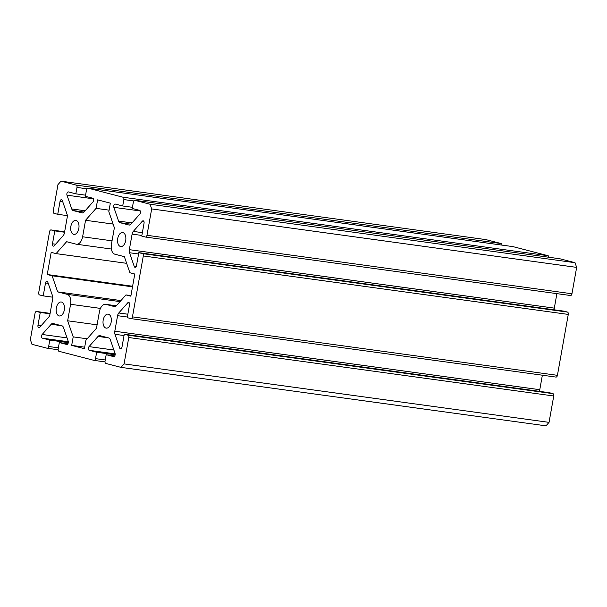 <?xml version="1.0" encoding="UTF-8"?>
<svg xmlns="http://www.w3.org/2000/svg" width="607" height="607" viewBox="0 0 607 607"><rect width="100%" height="100%" fill="white"/><g stroke="black" fill="none" stroke-linecap="round" stroke-linejoin="round"><path stroke-width="0.91" d="M127.956 335.185A2.071 1.206 97.8 0 1 128.767 337.522L553.743 395.992A2.071 1.206 -82.2 0 0 552.931 393.647L127.956 335.185L124.276 334.229L121.977 347.136A2.071 1.206 97.8 0 1 120.527 348.881A2.071 1.206 97.8 0 1 119.723 348.054L114.981 334.305A4.15 2.413 97.8 0 1 114.806 331.24L117.576 315.686A4.15 2.413 97.8 0 1 118.775 312.977L127.789 302.787A2.071 1.206 97.8 0 1 128.638 302.385A2.071 1.206 97.8 0 1 128.722 302.4A2.071 1.206 97.8 0 1 129.526 304.744L127.235 317.651L130.907 318.607A2.071 1.206 97.8 0 0 130.991 318.622A2.071 1.206 97.8 0 0 132.447 316.869L143.298 255.957A2.071 1.206 -82.2 0 0 142.486 253.612L567.462 312.074A2.071 1.206 97.8 0 1 568.273 314.418L557.423 375.331L132.447 316.869M105.239 359.974L95.511 358.638L96.65 352.235L89.237 350.315A2.071 1.206 97.8 0 1 88.379 348.775A2.071 1.206 97.8 0 1 89.032 346.62L98.038 336.422A4.15 2.413 97.8 0 1 99.753 335.625A4.15 2.413 97.8 0 1 99.912 335.663L108.85 337.978A4.15 2.413 97.8 0 1 110.292 339.601L115.034 353.357A2.071 1.206 97.8 0 1 115.125 354.89A2.071 1.206 97.8 0 1 113.668 356.635A2.071 1.206 97.8 0 1 113.592 356.62L106.179 354.7L105.034 361.104A2.071 1.206 97.8 0 0 105.846 363.449L120.998 367.372L124.063 363.904L549.047 422.366L553.743 395.992M138.571 253.976L129.511 252.732L134.253 266.488A2.071 1.206 -82.2 0 0 134.974 267.3A2.071 1.206 -82.2 0 0 135.058 267.315A2.071 1.206 -82.2 0 0 136.507 265.562L138.806 252.656L142.486 253.612M130.892 224.195L120.034 222.701L128.972 225.022A4.15 2.413 97.8 0 0 129.132 225.053A4.15 2.413 97.8 0 0 130.839 224.256L139.845 214.066A2.071 1.206 -82.2 0 0 140.452 212.708A2.071 1.206 -82.2 0 0 139.64 210.371L132.227 208.444L133.365 202.04A2.071 1.206 -82.2 0 1 134.822 200.295A2.071 1.206 -82.2 0 1 134.906 200.31L150.058 204.233L151.674 208.922L146.97 235.296L571.953 293.765A2.071 1.206 97.8 0 1 570.497 295.51A2.071 1.206 97.8 0 1 570.413 295.495L145.604 237.056M502.012 245.107A2.071 1.206 -82.2 0 0 501.154 243.551L76.179 185.089L61.026 181.159L57.953 184.634L53.257 211.008A2.071 1.206 97.8 0 0 54.069 213.353L57.741 214.309L60.04 201.403A2.071 1.206 97.8 0 1 61.497 199.65A2.071 1.206 97.8 0 1 62.301 200.477L67.043 214.233A4.15 2.413 97.8 0 1 67.218 217.298L64.448 232.853A4.15 2.413 97.8 0 1 63.249 235.562L54.235 245.752A2.071 1.206 97.8 0 1 53.378 246.146A2.071 1.206 97.8 0 1 53.302 246.131A2.071 1.206 97.8 0 1 52.49 243.794L54.789 230.888L51.109 229.932L64.638 231.791L51.034 229.916A2.071 1.206 97.8 0 1 51.109 229.932M133.783 200.94L123.843 199.574A2.071 1.206 -82.2 0 0 123.039 197.229L548.015 255.699L513.021 246.632A2.071 1.206 -82.2 0 0 512.945 246.609L87.962 188.147A2.071 1.206 97.8 0 0 86.513 189.9L85.367 196.304L92.78 198.223A2.071 1.206 97.8 0 1 93.637 199.764A2.071 1.206 97.8 0 1 92.992 201.919L83.978 212.109A4.15 2.413 97.8 0 1 82.271 212.905A4.15 2.413 97.8 0 1 82.112 212.875L73.174 210.561A4.15 2.413 97.8 0 1 71.732 208.937L66.982 195.181A2.071 1.206 97.8 0 1 66.899 193.648A2.071 1.206 97.8 0 1 68.356 191.895A2.071 1.206 97.8 0 1 68.432 191.911L75.845 193.838L76.99 187.434L86.922 188.8M61.459 325.693L51.185 324.282L42.171 334.472A2.071 1.206 -82.2 0 0 41.572 335.823A2.071 1.206 -82.2 0 0 42.384 338.167L49.797 340.087L48.651 346.491L58.378 347.834M36.587 311.505A2.071 1.206 -82.2 0 0 36.503 311.49L50.108 313.356L36.587 311.505L40.259 312.453L37.96 325.36A2.071 1.206 -82.2 0 0 38.848 327.719A2.071 1.206 -82.2 0 0 39.705 327.317L48.719 317.127A4.15 2.413 97.8 0 0 49.918 314.426L52.688 298.864A4.15 2.413 97.8 0 0 52.513 295.806L47.771 282.05A2.071 1.206 -82.2 0 0 47.05 281.238A2.071 1.206 -82.2 0 0 46.967 281.223A2.071 1.206 -82.2 0 0 45.51 282.976L43.218 295.875L39.538 294.926A2.071 1.206 -82.2 0 1 38.727 292.582L49.577 231.669A2.071 1.206 97.8 0 1 51.034 229.916M59.084 315.921A7.064 4.097 -82.2 0 0 59.357 315.974A7.064 4.097 -82.2 0 0 64.342 309.775A7.064 4.097 -82.2 0 0 61.55 302.043A7.064 4.097 -82.2 0 0 61.277 301.99A7.064 4.097 -82.2 0 0 56.292 308.181A7.064 4.097 -82.2 0 0 59.084 315.921M73.614 234.355A7.064 4.097 -82.2 0 0 73.887 234.408A7.064 4.097 -82.2 0 0 78.872 228.209A7.064 4.097 -82.2 0 0 76.08 220.47A7.064 4.097 -82.2 0 0 75.807 220.417A7.064 4.097 -82.2 0 0 70.822 226.616A7.064 4.097 -82.2 0 0 73.614 234.355M120.467 246.495A7.064 4.097 -82.2 0 0 120.74 246.548A7.064 4.097 -82.2 0 0 125.732 240.349A7.064 4.097 -82.2 0 0 122.94 232.618A7.064 4.097 -82.2 0 0 122.667 232.557A7.064 4.097 -82.2 0 0 117.675 238.756A7.064 4.097 -82.2 0 0 120.467 246.495M105.937 328.068A7.064 4.097 -82.2 0 0 106.21 328.121A7.064 4.097 -82.2 0 0 111.202 321.922A7.064 4.097 -82.2 0 0 108.41 314.183A7.064 4.097 -82.2 0 0 108.137 314.13A7.064 4.097 -82.2 0 0 103.152 320.329A7.064 4.097 -82.2 0 0 105.937 328.068M67.65 320.784L73.197 336.877L71.679 345.383L84.419 348.684L85.936 340.178L96.475 328.258L99.411 311.763A8.817 5.122 -82.2 0 1 105.595 304.319A8.817 5.122 -82.2 0 1 105.937 304.388L115.406 306.839L125.953 294.919L130.839 296.186L134.784 274.015L129.898 272.748L124.352 256.662L114.875 254.204A8.817 5.122 -82.2 0 1 111.438 244.249L114.374 227.754L108.828 211.661L110.337 203.155L97.606 199.855L96.088 208.36L85.549 220.28L82.613 236.776A8.817 5.122 -82.2 0 1 76.429 244.219A8.817 5.122 -82.2 0 1 76.087 244.151L66.611 241.7L56.072 253.62L51.185 252.353L47.24 274.523L52.126 275.783L57.673 291.876L67.149 294.334A8.817 5.122 -82.2 0 1 70.587 304.289L67.65 320.784L97.082 324.836M128.767 337.522L124.063 363.904M129.511 252.732A4.15 2.413 97.8 0 1 129.337 249.667L554.312 308.136A4.15 2.413 -82.2 0 0 554.214 309.805M141.871 235.455L132.106 234.112L129.337 249.667M132.106 234.112A4.15 2.413 97.8 0 1 133.305 231.404L142.372 232.656M570.497 295.51L145.521 237.049A2.071 1.206 -82.2 0 1 145.437 237.034L141.757 236.077L144.056 223.179A2.071 1.206 -82.2 0 0 143.169 220.819A2.071 1.206 -82.2 0 0 142.319 221.214L133.305 231.404M145.521 237.049A2.071 1.206 -82.2 0 0 146.97 235.296M120.034 222.701A4.15 2.413 97.8 0 1 118.585 221.077L132.015 222.928M123.843 199.574L122.705 205.978L115.292 204.058A2.071 1.206 -82.2 0 0 115.209 204.043A2.071 1.206 -82.2 0 0 113.957 205.098A2.071 1.206 -82.2 0 0 113.843 207.321L118.585 221.077M123.039 197.229L88.045 188.162L513.021 246.632M76.179 185.089A2.071 1.206 97.8 0 1 76.99 187.434M36.503 311.49A2.071 1.206 -82.2 0 0 35.047 313.235L30.35 339.617L31.966 344.298L47.118 348.228A2.071 1.206 -82.2 0 0 47.202 348.243A2.071 1.206 -82.2 0 0 48.651 346.491M51.185 324.282A4.15 2.413 97.8 0 1 52.892 323.485A4.15 2.413 97.8 0 1 53.052 323.516L61.99 325.83A4.15 2.413 97.8 0 1 63.431 327.454L68.181 341.21A2.071 1.206 -82.2 0 1 68.06 343.441A2.071 1.206 -82.2 0 1 66.808 344.495A2.071 1.206 -82.2 0 1 66.732 344.48L59.319 342.56L58.181 348.964A2.071 1.206 -82.2 0 0 58.985 351.301L93.979 360.368A2.071 1.206 97.8 0 0 94.055 360.391A2.071 1.206 97.8 0 0 95.511 358.638M501.154 243.551L486.002 239.628L61.026 181.159M548.015 255.699A2.071 1.206 97.8 0 1 548.872 257.254M559.722 258.749A2.071 1.206 97.8 0 1 559.798 258.757A2.071 1.206 97.8 0 1 559.882 258.772L134.906 200.31M150.058 204.233L575.034 262.702L559.882 258.772M575.034 262.702L576.65 267.383L571.953 293.765M556.892 293.644L554.312 308.136M138.806 252.656L563.782 311.125L567.462 312.074M131.074 318.622L555.891 377.068A2.071 1.206 -82.2 0 0 555.966 377.084A2.071 1.206 -82.2 0 0 557.423 375.331M114.806 331.24L539.782 389.702L542.362 375.209M539.782 389.702A4.15 2.413 -82.2 0 0 539.684 391.378M552.931 393.647L549.259 392.691L124.276 334.229M120.998 367.372L545.974 425.841L549.047 422.366M57.673 291.876L120.945 300.579M52.126 275.783L132.501 286.845M47.24 274.523L132.607 286.261M56.072 253.62L126.651 263.324M85.549 220.28L113.107 224.074M96.088 208.36L109.093 210.151M125.953 294.919L130.937 295.609M71.679 345.383L84.684 347.174M73.197 336.877L87.15 338.797M151.674 208.922L576.65 267.383M52.786 297.195L43.218 295.875M50.024 313.796L40.259 312.453M68.28 342.636L49.797 340.087M67.916 343.744L59.319 342.56M85.572 195.173L75.845 193.838M64.554 232.231L54.789 230.888M67.316 215.622L57.741 214.309M132.432 207.313L122.705 205.978M114.776 355.884L106.179 354.7M115.14 354.776L96.65 352.235M129.359 302.999L127.789 302.787M93.417 198.815L66.982 195.181M68.295 341.733L42.384 338.167M48.219 283.348L45.51 282.976M94.138 360.391L104.988 361.886L94.055 360.391M568.273 314.418L143.298 255.957M47.202 348.243L58.128 349.746L47.278 348.251M70.587 304.289L100.443 308.402M67.149 294.334L120.034 301.611M82.613 236.776L112.045 240.827M105.937 304.388L116.316 305.814M41.064 325.784L37.96 325.36M67.036 337.894L42.171 334.472M71.732 208.937L85.155 210.781M84.032 212.055L73.174 210.561M55.594 244.219L52.49 243.794M62.749 201.774L60.04 201.403M140.27 210.963L113.843 207.321M136.051 266.731L134.253 266.488M143.882 221.434L142.319 221.214M108.319 337.841L98.038 336.422M113.888 350.034L89.032 346.62M115.155 353.873L89.237 350.315M118.775 312.977L127.842 314.221M127.341 317.029L117.576 315.686M124.04 335.55L114.981 334.305M121.521 348.304L119.723 348.054M76.429 244.219L111.377 249.029M105.595 304.319L116.332 305.791M559.798 258.757L134.822 200.295M555.966 377.084L130.991 318.622"/></g></svg>
